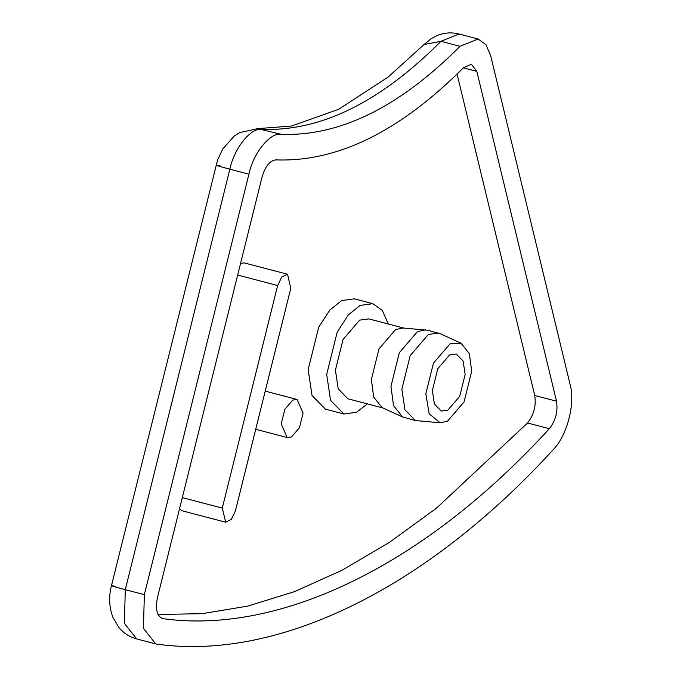 <?xml version="1.0" encoding="UTF-8"?>
<svg xmlns="http://www.w3.org/2000/svg" width="680" height="680" viewBox="0 0 680 680"><rect width="100%" height="100%" fill="white"/><g stroke="black" fill="none" stroke-linecap="round" stroke-linejoin="round"><path stroke-width="1.02" d="M570.274 385.169C575.288 403.971 567.086 435.379 553.503 449.369C426.896 588.081 278.791 660.926 157.344 644.215L155.72 643.909L143.454 628.354L144.347 594.66L125.29 589.662L229.865 169.209C234.218 148.095 251.192 127.067 262.047 129.319C320.637 131.529 380.273 102.195 440.963 41.319L424.082 44.472L388.356 76.9L338.7 109.276L291.584 126.021L257.72 128.639L281.112 134.308C339.702 136.519 399.339 107.194 460.02 46.316L478.116 38.998L485.954 44.684L490.586 55.343L570.274 385.169M222.283 508.096L277.644 285.532L281.8 276.947L287.538 274.244L290.785 288.32L235.425 510.875L231.268 519.461L225.692 522.206L222.283 508.096L182.316 497.624M225.53 522.163L181.968 510.748L179.529 508.835M240.55 263.508L243.967 262.828L287.538 274.244M463.377 67.838L476.816 71.358L471.478 64.353L463.717 67.49C400.001 131.41 337.382 162.206 275.859 159.885C269.866 160.582 265.268 166.277 262.063 176.978L157.488 597.439C155.159 609.569 157.012 616.649 163.055 618.681L161.695 618.324M158.041 614.473L202.13 613.683L247.758 606.101L294.474 591.642L341.802 570.358L389.257 542.462L436.348 508.274L527.535 422.994C533.919 414.851 536.308 405.679 534.718 395.479L457.079 74.12M476.816 71.358L556.504 401.192L534.718 395.479M162.367 618.545L163.055 618.681C281.469 634.976 425.875 563.95 549.321 428.706C555.696 420.563 558.093 411.392 556.504 401.192M343.91 413.993L325.389 409.139L312.043 395.505L308.168 369.563L318.699 327.225L329.834 310.046L341.615 300.56L354.297 298.826L372.819 303.679L360.137 305.413L348.347 314.899L337.212 332.078L326.68 374.416L330.556 400.358L343.91 413.993L356.592 412.258L367.37 403.877M220.142 165.911C212.789 164.432 216.028 165.529 229.865 169.209L248.923 174.199L144.347 594.66M248.923 174.199C253.275 153.094 270.249 132.056 281.112 134.308M281.223 423.87L284.852 409.275L292.757 400.078L297.126 399.483L303.067 413.125L299.438 427.728L291.533 436.925L287.155 437.521L281.223 423.87M432.378 390.583L437.827 368.679L449.675 354.892L456.238 354L463.139 361.046L465.146 374.467L459.697 396.363L447.848 410.159L441.286 411.051L434.375 404.005L432.378 390.583M388.305 323.995L382.279 310.386L372.819 303.679M403.852 328.075L368.832 318.894L359.644 320.144L343.051 339.456L335.418 370.115L338.224 388.9L347.897 398.777L382.916 407.957M461.014 343.221L440.402 333.769L427.55 330.216L402.9 327.99L395.59 329.57L378.99 348.874L371.365 379.534L373.685 397.077L382.05 407.558L402.662 417.01L415.514 420.563L440.164 422.79L447.474 421.217L464.075 401.905L471.699 371.246L469.379 353.702L461.014 343.221L450.041 343.833L433.449 363.146L425.825 393.805L429.156 413.797L440.164 422.79M425.501 329.868L417.495 331.594L399.313 352.741L390.966 386.317L393.507 405.526L402.662 417.01M438.438 333.072L428.383 334.441L410.21 355.589L401.854 389.173L404.923 409.751L415.514 420.563M460.02 46.316L440.963 41.319L459.06 34L478.116 38.998M115.566 586.373C108.205 584.894 111.444 585.99 125.29 589.662L124.397 623.356L136.655 638.911C129.617 636.998 123.726 633.233 118.974 627.606L112.803 617.142C109.123 606.968 108.672 596.479 111.452 585.675L217.557 160.046L222.641 149.107L234.167 136.077L239.708 132.583L257.72 128.639M237.668 275.06L277.644 285.532M527.535 422.994L549.321 428.706M424.082 44.472L431.315 38.59L436.331 35.904C443.717 32.7 451.299 32.062 459.06 34M136.655 638.911L155.72 643.909M297.126 399.483L265.217 391.119M287.155 437.521L255.723 429.284"/></g></svg>
